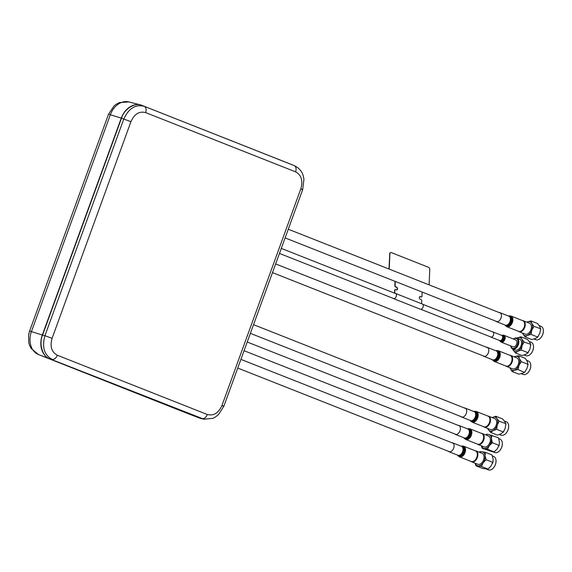<?xml version="1.0" encoding="UTF-8"?>
<svg xmlns="http://www.w3.org/2000/svg" width="572" height="572" viewBox="0 0 572 572"><rect width="100%" height="100%" fill="white"/><g stroke="black" fill="none" stroke-linecap="round" stroke-linejoin="round"><path stroke-width="0.86" d="M201.551 418.683A19.448 15.022 -72.3 0 1 199.985 418.211A19.448 15.022 -72.3 0 1 199.85 418.161L49.657 358.816A19.448 15.022 -72.3 0 1 42.321 335.02L121.271 118.111A19.448 15.022 -72.3 0 1 140.548 104.933A19.448 15.022 -72.3 0 1 141.906 105.377L292.092 164.722A19.448 15.022 -72.3 0 1 292.485 164.886M294.501 165.716L142.085 105.455C135.478 101.916 124.181 108.88 121.521 118.139L123.781 119.069C128.707 108.315 135.564 104.09 144.344 106.385C146.132 107.429 146.554 109.502 145.624 112.591L295.61 171.857C301.38 175.018 303.124 180.659 300.836 188.789L221.979 405.434C218.518 413.098 213.628 416.123 207.3 414.5L57.314 355.233C56.035 358.215 54.34 359.609 52.245 359.423C44.216 355.062 41.777 347.161 44.931 335.721L52.088 338.302L130.938 121.657L123.781 119.069L44.931 335.721L42.542 335.149C38.639 343.915 42.657 356.928 49.857 358.851L200.114 418.218L204.018 419.233L213.034 418.296L215.129 417.217L218.44 414.664L223.838 406.263L302.688 189.618L303.939 179.165L303.167 175.611C302.774 174.21 301.194 169.012 294.494 165.716L294.33 165.644C296.096 166.709 296.518 168.783 295.61 171.857M222.787 405.998C224.374 406.477 224.102 406.292 221.979 405.434M301.637 189.353C303.253 189.84 302.988 189.654 300.836 188.789M200.114 418.218L202.231 418.683C204.326 418.876 206.02 417.481 207.3 414.5M49.857 358.851L204.011 419.226M42.542 335.149L121.521 118.139M526.869 322.165A7.393 4.683 111.6 0 1 527.355 321.929L530.98 320.928L537.63 323.552L539.782 326.555L540.604 329.029L539.789 333.29L537.651 337.03L535.349 338.56L531.717 339.553L525.075 336.929L522.922 333.934A7.393 4.683 111.6 0 1 522.558 333.076M527.355 321.929A7.393 4.683 111.6 0 1 531.81 323.402L533.955 326.405L531.817 330.144L531.002 334.405L537.651 337.03L537.437 337.351L538.302 336.315M530.98 320.928L531.81 323.402A7.393 4.683 111.6 0 1 531.817 330.144A7.393 4.683 111.6 0 1 527.377 335.406A7.393 4.683 111.6 0 1 522.922 333.934M531.002 334.405L527.377 335.406L525.075 336.929M522.543 320.599A5.863 3.718 111.6 0 1 523.337 320.763A5.863 3.718 111.6 0 1 524.638 327.592A5.863 3.718 111.6 0 1 519.026 331.681A5.863 3.718 111.6 0 1 518.332 331.252M519.026 331.681L525.21 334.12A5.863 3.718 -68.4 0 0 530.823 330.03A5.863 3.718 -68.4 0 0 529.522 323.209L523.337 320.763M540.633 329.922L540.64 328.728L533.955 326.405M539.232 325.604L541.048 326.326A7.207 4.569 111.6 0 1 542.728 327.892A7.207 4.569 111.6 0 1 543.393 330.559A7.207 4.569 111.6 0 1 540.361 338.238A7.207 4.569 111.6 0 1 535.749 339.725L534.048 339.053M543.4 330.616A7.021 4.447 111.6 0 1 543.4 330.673A7.021 4.447 111.6 0 1 540.44 338.159A7.021 4.447 111.6 0 1 540.404 338.202M496.024 460.767A7.021 4.447 111.6 0 1 496.031 460.825A7.021 4.447 111.6 0 1 493.071 468.311A7.021 4.447 111.6 0 1 493.035 468.346M492.463 455.991L493.672 456.47A7.207 4.569 111.6 0 1 496.024 460.71A7.207 4.569 111.6 0 1 492.993 468.389A7.207 4.569 111.6 0 1 489.117 470.062A7.207 4.569 111.6 0 1 488.381 469.877L486.329 469.061M479.5 452.309A7.393 4.683 111.6 0 1 481.96 451.751L485.363 452.338L492.006 454.969L493.057 458.923L493.057 461.633L491.098 465.987L488.08 469.09L482.604 468.439L475.961 465.815L475.089 463.184M485.006 453.71L484.391 453.467M479.879 451.687L481.96 451.751A7.393 4.683 111.6 0 1 485.085 455.77L486.136 459.731L483.125 462.834A7.393 4.683 111.6 0 1 478.035 465.88L475.961 465.815M485.363 452.338L485.085 455.77A7.393 4.683 111.6 0 1 483.125 462.834L481.438 466.466L478.035 465.88A7.393 4.683 111.6 0 1 475.189 463.22M486.136 459.731L492.785 462.355M488.08 469.09L481.438 466.466M475.168 450.75A5.863 3.718 111.6 0 1 475.968 450.915A5.863 3.718 111.6 0 1 477.434 457.278A5.863 3.718 111.6 0 1 472.257 461.976A5.863 3.718 111.6 0 1 471.657 461.826A5.863 3.718 111.6 0 1 470.963 461.404M471.657 461.826L477.842 464.271A5.863 3.718 -68.4 0 0 478.435 464.421A5.863 3.718 -68.4 0 0 483.619 459.724A5.863 3.718 -68.4 0 0 482.153 453.36L475.968 450.915M520.849 336.794L521.793 339.125A7.393 4.683 111.6 0 0 517.224 337.973L516.974 338.102A7.393 4.683 111.6 0 1 517.224 337.973L520.849 336.794L527.491 339.418L529.765 342.278L530.702 344.601L530.015 348.906L527.763 353.053L528.65 351.916M521.349 350.05L517.724 351.237A7.393 4.683 111.6 0 0 522.043 345.753A7.393 4.683 111.6 0 0 521.793 339.125L524.059 341.977L522.043 345.753L521.349 350.05L527.999 352.681L525.697 354.39L522.072 355.57L515.429 352.945L512.519 348.949M515.429 352.945L517.724 351.237A7.393 4.683 111.6 0 1 513.155 350.085A7.393 4.683 111.6 0 1 512.669 349.013M513.513 339.067A5.312 3.368 111.6 0 1 517.867 340.247A5.312 3.368 111.6 0 1 516.051 347.032A5.312 3.368 111.6 0 1 511.304 347.333A5.312 3.368 111.6 0 1 510.796 345.938M513.477 339.053A5.863 3.718 111.6 0 1 516.959 338.095A5.863 3.718 111.6 0 1 518.261 344.916A5.863 3.718 111.6 0 1 512.648 349.006A5.863 3.718 111.6 0 1 511.375 347.905A5.863 3.718 111.6 0 1 510.76 345.924M512.648 349.006L515.315 350.064A5.863 3.718 -68.4 0 0 520.935 345.974A5.863 3.718 -68.4 0 0 519.626 339.153L516.959 338.095M530.759 345.431L530.73 344.358L524.059 341.977M529.272 341.52L531.152 342.263A7.207 4.569 111.6 0 1 532.711 343.622A7.207 4.569 111.6 0 1 533.504 346.503A7.207 4.569 111.6 0 1 530.466 354.182A7.207 4.569 111.6 0 1 525.854 355.67L524.231 355.026M533.504 346.56A7.021 4.447 111.6 0 1 533.512 346.618A7.021 4.447 111.6 0 1 530.551 354.097A7.021 4.447 111.6 0 1 530.509 354.139M530.766 365.322A7.021 4.447 111.6 0 1 530.766 365.379A7.021 4.447 111.6 0 1 527.813 372.865A7.021 4.447 111.6 0 1 527.77 372.908M526.712 360.36L528.414 361.032A7.207 4.569 111.6 0 1 530.265 362.948A7.207 4.569 111.6 0 1 530.766 365.265A7.207 4.569 111.6 0 1 527.727 372.944A7.207 4.569 111.6 0 1 523.115 374.431L521.299 373.716M514.242 356.871A7.393 4.683 111.6 0 1 515.1 356.492L518.718 355.777L525.368 358.401L527.327 361.618L527.956 364.314L526.962 368.504L524.631 372.165L522.343 373.402L518.718 374.117L512.076 371.493L510.117 368.275A7.393 4.683 111.6 0 1 509.924 367.782M518.718 355.777L519.355 358.472L521.314 361.683L518.983 365.351L517.989 369.541L524.46 372.408L525.26 371.543M514.149 356.835L515.1 356.492A7.393 4.683 111.6 0 1 519.355 358.472A7.393 4.683 111.6 0 1 518.983 365.351A7.393 4.683 111.6 0 1 514.364 370.256A7.393 4.683 111.6 0 1 510.117 368.275M517.989 369.541L514.364 370.256L512.076 371.493M509.909 355.305A5.863 3.718 111.6 0 1 510.71 355.469A5.863 3.718 111.6 0 1 512.011 362.298A5.863 3.718 111.6 0 1 506.392 366.387A5.863 3.718 111.6 0 1 505.698 365.958M506.392 366.387L512.576 368.826A5.863 3.718 -68.4 0 0 518.189 364.736A5.863 3.718 -68.4 0 0 516.888 357.915L510.71 355.469M527.942 365.279L528.02 363.935L527.956 364.314L521.314 361.683M508.658 426.061A7.021 4.447 111.6 0 1 508.665 426.119A7.021 4.447 111.6 0 1 505.705 433.605A7.021 4.447 111.6 0 1 505.662 433.64M504.382 421.006L506.306 421.764A7.207 4.569 111.6 0 1 507.772 422.98A7.207 4.569 111.6 0 1 508.658 426.004A7.207 4.569 111.6 0 1 505.619 433.683A7.207 4.569 111.6 0 1 501.008 435.17L499.435 434.548M492.134 417.603A7.393 4.683 111.6 0 1 492.206 417.567L495.824 416.259L502.473 418.883L504.826 421.628L505.848 423.852L505.24 428.178L503.31 431.967L501.022 433.805L497.404 435.106L490.755 432.482L488.402 429.736A7.393 4.683 111.6 0 1 487.823 428.514M495.824 416.259L496.846 418.482L499.199 421.228L497.268 425.025L496.668 429.343L503.31 431.967L503.067 432.382L503.961 431.181M492.206 417.567A7.393 4.683 111.6 0 1 496.846 418.482A7.393 4.683 111.6 0 1 497.268 425.025A7.393 4.683 111.6 0 1 493.05 430.652A7.393 4.683 111.6 0 1 488.402 429.736L487.623 428.435M496.668 429.343L493.05 430.652L490.755 432.482M487.802 416.044A5.863 3.718 111.6 0 1 488.602 416.209A5.863 3.718 111.6 0 1 489.904 423.03A5.863 3.718 111.6 0 1 484.291 427.12A5.863 3.718 111.6 0 1 483.59 426.698M484.291 427.12L490.469 429.565A5.863 3.718 -68.4 0 0 496.088 425.475A5.863 3.718 -68.4 0 0 494.78 418.654L488.602 416.209M505.92 424.631L505.862 423.645L499.199 421.228M491.848 441.42A6.099 3.868 111.6 0 1 491.291 443.457M502.345 443.414A7.021 4.447 111.6 0 1 502.345 443.472A7.021 4.447 111.6 0 1 499.392 450.958A7.021 4.447 111.6 0 1 499.349 450.993M498.834 438.66L499.992 439.117A7.207 4.569 111.6 0 1 502.33 443.121A7.207 4.569 111.6 0 1 502.345 443.357A7.207 4.569 111.6 0 1 499.306 451.036A7.207 4.569 111.6 0 1 494.694 452.523L492.764 451.758M485.814 434.956A7.393 4.683 111.6 0 1 488.474 434.427L498.469 437.816L499.399 441.849L499.306 444.587L497.24 448.877L494.151 451.88L492.127 451.644L482.124 448.255L481.374 445.817M486.457 434.184L488.474 434.427A7.393 4.683 111.6 0 1 491.427 438.695A7.393 4.683 111.6 0 1 489.26 445.724L487.501 449.256L484.148 448.491A7.393 4.683 111.6 0 1 481.502 445.867M491.827 435.192L491.427 438.695L492.356 442.721L498.998 445.352M492.356 442.721L489.26 445.724A7.393 4.683 111.6 0 1 484.148 448.491L482.124 448.255M481.488 433.397A5.863 3.718 111.6 0 1 482.282 433.562A5.863 3.718 111.6 0 1 483.59 440.383A5.863 3.718 111.6 0 1 477.97 444.473A5.863 3.718 111.6 0 1 477.277 444.051M477.97 444.473L484.155 446.918A5.863 3.718 -68.4 0 0 489.768 442.828A5.863 3.718 -68.4 0 0 488.467 436.007L482.282 433.562M487.501 449.256L494.151 451.88M491.82 441.305A4.025 2.553 -68.4 0 0 490.812 442.792M490.511 443.565A4.025 2.553 -68.4 0 0 490.297 444.451M510.996 316.037A5.727 3.632 111.6 0 1 511.039 316.059A5.727 3.632 111.6 0 1 512.312 322.715A5.727 3.632 111.6 0 1 506.828 326.712L518.618 331.367A5.727 3.632 -68.4 0 0 524.095 327.377A5.727 3.632 -68.4 0 0 522.822 320.713A5.727 3.632 -68.4 0 0 522.787 320.699M499.041 312.505A4.805 3.046 111.6 0 1 499.856 312.634A4.805 3.046 111.6 0 1 499.892 312.641A4.805 3.046 111.6 0 1 500.958 318.232A4.805 3.046 111.6 0 1 496.36 321.578A4.805 3.046 111.6 0 1 495.652 321.099M498.276 350.715A5.727 3.632 111.6 0 1 498.405 350.765A5.727 3.632 111.6 0 1 499.678 357.421A5.727 3.632 111.6 0 1 494.201 361.418L505.984 366.073A5.727 3.632 -68.4 0 0 511.461 362.083A5.727 3.632 -68.4 0 0 510.195 355.419A5.727 3.632 -68.4 0 0 510.06 355.369M486.414 347.211A4.805 3.046 111.6 0 1 487.151 347.311A4.805 3.046 111.6 0 1 487.258 347.347A4.805 3.046 111.6 0 1 488.324 352.938A4.805 3.046 111.6 0 1 483.726 356.284A4.805 3.046 111.6 0 1 483.018 355.805M476.097 411.425A5.727 3.632 111.6 0 1 476.304 411.497A5.727 3.632 111.6 0 1 477.577 418.161A5.727 3.632 111.6 0 1 472.093 422.15L483.876 426.805A5.727 3.632 -68.4 0 0 489.36 422.815A5.727 3.632 -68.4 0 0 488.088 416.151A5.727 3.632 -68.4 0 0 487.88 416.087M464.307 407.95A4.805 3.046 111.6 0 1 464.979 408.029A4.805 3.046 111.6 0 1 465.15 408.086A4.805 3.046 111.6 0 1 466.216 413.67A4.805 3.046 111.6 0 1 461.618 417.024A4.805 3.046 111.6 0 1 460.91 416.545M469.784 428.778A5.727 3.632 111.6 0 1 469.984 428.85A5.727 3.632 111.6 0 1 471.257 435.514A5.727 3.632 111.6 0 1 465.78 439.503L477.563 444.158A5.727 3.632 -68.4 0 0 483.04 440.168A5.727 3.632 -68.4 0 0 481.767 433.504A5.727 3.632 -68.4 0 0 481.567 433.44M457.993 425.303A4.805 3.046 111.6 0 1 458.665 425.382A4.805 3.046 111.6 0 1 458.837 425.439A4.805 3.046 111.6 0 1 459.902 431.023A4.805 3.046 111.6 0 1 455.305 434.377A4.805 3.046 111.6 0 1 454.597 433.898M463.477 446.139A5.727 3.632 111.6 0 1 463.67 446.203A5.727 3.632 111.6 0 1 464.943 452.867A5.727 3.632 111.6 0 1 459.459 456.856L471.242 461.511A5.727 3.632 -68.4 0 0 476.726 457.521A5.727 3.632 -68.4 0 0 475.454 450.858A5.727 3.632 -68.4 0 0 475.261 450.793M451.673 442.656A4.805 3.046 111.6 0 1 452.359 442.735A4.805 3.046 111.6 0 1 452.523 442.792A4.805 3.046 111.6 0 1 453.589 448.377A4.805 3.046 111.6 0 1 448.991 451.73A4.805 3.046 111.6 0 1 448.276 451.251M513.048 346.832A3.697 2.345 -68.4 0 0 516.58 344.251A3.697 2.345 -68.4 0 0 515.758 339.954L503.975 335.299A3.697 2.345 111.6 0 1 504.797 339.596A3.697 2.345 111.6 0 1 501.265 342.17L513.048 346.832M492.378 331.81A2.774 1.759 111.6 0 1 492.492 331.81A2.774 1.759 111.6 0 1 492.828 331.889A2.774 1.759 111.6 0 1 493.443 335.113A2.774 1.759 111.6 0 1 490.79 337.044A2.774 1.759 111.6 0 1 490.404 336.794M388.974 269.012L389.775 253.825A1.845 1.258 -109 0 1 390.504 252.609A1.845 1.258 -109 0 1 390.569 252.588M389.775 253.825L389.096 269.062L389.904 253.782A1.845 1.258 -109 0 1 390.633 252.559A1.845 1.258 -109 0 1 391.312 252.595L428.521 267.296A1.845 1.258 -109 0 1 429.772 269.541L429.093 284.87M395.152 289.604A0.922 0.629 71 0 0 394.651 290.24L394.78 290.197A0.922 0.629 -109 0 1 395.209 289.568M390.44 252.631A1.845 1.258 71 0 0 389.646 253.875M419.784 296.611A1.48 1.001 71 0 1 420.198 296.668L420.992 296.982A0.922 0.629 71 0 0 421.457 296.932M394.523 293.143L394.651 290.24M396.818 289.925A1.48 1.001 71 0 0 397.24 288.538A1.48 1.001 71 0 0 396.274 287.215L395.474 286.901A0.922 0.629 71 0 1 394.852 285.778L395.016 282.003A0.922 0.629 71 0 1 395.288 281.445M393.5 298.598L420.348 309.209A2.774 1.759 -68.4 0 0 421.249 309.202A2.774 1.759 -68.4 0 0 423.201 306.621A2.774 1.759 -68.4 0 0 422.386 304.054L395.538 293.443A2.774 1.759 111.6 0 1 396.353 296.01A2.774 1.759 111.6 0 1 394.401 298.598A2.774 1.759 111.6 0 1 393.5 298.598A2.774 1.759 111.6 0 1 393.114 298.348M395.088 293.365A2.774 1.759 111.6 0 1 395.538 293.443M422.036 292.013A0.922 0.629 -109 0 1 422.122 292.528L421.957 296.296A0.922 0.629 -109 0 1 421.249 296.897L420.327 296.625A1.48 1.001 71 0 0 419.848 296.582M421.621 303.753L421.757 300.758A0.922 0.629 -109 0 0 421.128 299.642L420.334 299.32A1.48 1.001 -109 0 1 419.347 297.905A1.48 1.001 -109 0 1 419.912 296.553A1.48 1.001 -109 0 1 420.456 296.582M394.773 293.243L394.909 290.147A0.922 0.629 -109 0 1 395.609 289.554L396.41 289.868A1.48 1.001 -109 0 0 396.954 289.897A1.48 1.001 -109 0 0 397.511 288.545A1.48 1.001 -109 0 0 396.532 287.123L395.731 286.808A0.922 0.629 -109 0 1 395.109 285.693L395.273 281.917A0.922 0.629 -109 0 1 395.402 281.488M394.644 293.193L394.909 290.147M396.889 289.911A1.48 1.001 71 0 0 397.376 288.538A1.48 1.001 71 0 0 396.403 287.173L396.532 287.123M395.109 285.693L395.273 281.917M389.225 269.112L389.904 253.782M188.617 413.885A9.238 5.856 -68.4 0 0 188.66 413.899L38.474 354.554A9.238 5.856 -68.4 0 0 38.517 354.568L49.657 358.816M38.474 354.554L31.181 348.527L29.487 345.166L28.75 342.685L28.6 334.77L29.58 331.109L31.424 331.588A18.79 14.522 107.7 0 0 38.517 354.568L199.85 418.161M199.985 418.211L188.66 413.899A9.238 5.856 -68.4 0 0 188.703 413.913A18.79 14.522 107.7 0 0 188.839 413.971A18.79 14.522 107.7 0 0 188.967 414.021M29.58 331.109L108.53 114.2L114.057 105.913L116.095 104.326L119.426 102.574L129 101.938A18.79 14.522 107.7 0 0 110.375 114.672L31.424 331.588L42.321 335.02M108.53 114.2L121.271 118.111M292.342 164.829L142.085 105.455M130.938 121.657C134.406 113.992 139.296 110.975 145.624 112.591M57.314 355.233C51.544 352.08 49.8 346.432 52.088 338.302M508.479 316.037L508.515 316.03A5.477 3.475 111.6 0 1 510.245 316.009A5.477 3.475 111.6 0 1 511.525 322.336A5.477 3.475 111.6 0 1 506.299 326.233A5.477 3.475 111.6 0 1 504.969 325.01L506.828 326.712M508.579 316.08A5.055 3.203 111.6 0 1 509.559 316.194A5.055 3.203 111.6 0 1 510.739 322.029A5.055 3.203 111.6 0 1 505.92 325.625A5.055 3.203 111.6 0 1 505.047 325.01M496.36 321.578L505.305 325.118A4.805 3.046 -68.4 0 0 509.902 321.771A4.805 3.046 -68.4 0 0 508.837 316.18A4.805 3.046 -68.4 0 0 508.801 316.166M495.852 350.743L495.888 350.736A5.477 3.475 111.6 0 1 497.526 350.686A5.477 3.475 111.6 0 1 498.948 356.907A5.477 3.475 111.6 0 1 493.75 360.968A5.477 3.475 111.6 0 1 492.335 359.716L494.201 361.418M495.953 350.786A5.055 3.203 111.6 0 1 496.846 350.879A5.055 3.203 111.6 0 1 498.155 356.613A5.055 3.203 111.6 0 1 493.364 360.353A5.055 3.203 111.6 0 1 492.421 359.716M483.726 356.284L492.678 359.824A4.805 3.046 -68.4 0 0 497.268 356.478A4.805 3.046 -68.4 0 0 496.21 350.886A4.805 3.046 -68.4 0 0 496.096 350.843M473.745 411.482L473.78 411.468A5.477 3.475 111.6 0 1 475.353 411.397A5.477 3.475 111.6 0 1 476.876 417.531A5.477 3.475 111.6 0 1 471.714 421.728A5.477 3.475 111.6 0 1 470.234 420.449L472.093 422.15M473.845 411.518A5.055 3.203 111.6 0 1 474.674 411.59A5.055 3.203 111.6 0 1 476.083 417.245A5.055 3.203 111.6 0 1 471.321 421.114A5.055 3.203 111.6 0 1 470.313 420.456M470.556 420.556A4.805 3.046 -68.4 0 0 475.16 417.217A4.805 3.046 -68.4 0 0 474.102 411.618A4.805 3.046 -68.4 0 0 473.931 411.561M467.424 428.836L467.46 428.821A5.477 3.475 111.6 0 1 469.033 428.75A5.477 3.475 111.6 0 1 470.563 434.884A5.477 3.475 111.6 0 1 465.401 439.082A5.477 3.475 111.6 0 1 463.913 437.802L465.78 439.503M467.524 428.871A5.055 3.203 111.6 0 1 468.361 428.943A5.055 3.203 111.6 0 1 469.769 434.598A5.055 3.203 111.6 0 1 465.007 438.467A5.055 3.203 111.6 0 1 463.999 437.809M455.305 434.377L464.249 437.909A4.805 3.046 -68.4 0 0 468.847 434.57A4.805 3.046 -68.4 0 0 467.789 428.971A4.805 3.046 -68.4 0 0 467.61 428.914M461.111 446.189L461.146 446.174A5.477 3.475 111.6 0 1 462.727 446.11A5.477 3.475 111.6 0 1 464.242 452.259A5.477 3.475 111.6 0 1 459.073 456.427A5.477 3.475 111.6 0 1 457.6 455.155L459.459 456.856M461.211 446.224A5.055 3.203 111.6 0 1 462.054 446.303A5.055 3.203 111.6 0 1 463.442 451.966A5.055 3.203 111.6 0 1 458.68 455.812A5.055 3.203 111.6 0 1 457.679 455.162M448.991 451.73L457.936 455.262A4.805 3.046 -68.4 0 0 462.533 451.923A4.805 3.046 -68.4 0 0 461.468 446.324A4.805 3.046 -68.4 0 0 461.304 446.274M503.524 335.199A3.697 2.345 111.6 0 1 503.975 335.299L502.109 335.271A3.446 2.188 111.6 0 1 502.802 335.171A3.446 2.188 111.6 0 1 504.197 338.638A3.446 2.188 111.6 0 1 501.108 341.777A3.446 2.188 111.6 0 1 499.878 340.919L501.265 342.17M501.737 335.406A3.017 1.916 111.6 0 1 502.159 335.371A3.017 1.916 111.6 0 1 503.381 338.402A3.017 1.916 111.6 0 1 500.679 341.155A3.017 1.916 111.6 0 1 499.699 340.562M499.599 340.404L499.735 340.576A2.774 1.759 -68.4 0 0 502.388 338.653A2.774 1.759 -68.4 0 0 501.773 335.421L492.828 331.889M129 101.938L140.548 104.933M244.058 350.707L456.149 434.513M247.218 342.02L459.545 425.918M285.113 237.909L497.204 321.714M288.274 229.222L500.6 313.12M237.745 368.061L449.835 451.866M240.905 359.373L453.231 443.271M272.479 272.615L484.57 356.42M275.647 263.928L487.966 347.826M250.379 333.354L462.469 417.16M253.539 324.667L465.865 408.565M492.563 463.37L493.057 461.633M499.306 444.587L498.763 446.339M522.822 320.713L510.982 316.03L508.515 316.03M508.837 316.18L499.892 312.641M510.195 355.419L498.212 350.693L495.888 350.736M496.203 350.886L487.258 347.347M488.088 416.151L476.304 411.497L473.78 411.468M474.102 411.618L465.15 408.086M470.57 420.556L461.618 417.024M481.767 433.504L469.683 428.75L467.46 428.821M467.782 428.971L458.837 425.439M475.454 450.858L463.384 446.103L461.146 446.174M461.468 446.324L452.523 442.792M499.685 340.555L499.878 340.919M501.723 335.399L502.109 335.271M499.735 340.576L490.79 337.044M493.214 332.139L422.772 304.304M395.924 293.693L281.295 248.405M491.241 337.123L420.799 309.288M393.951 298.677L279.465 253.439"/></g></svg>
